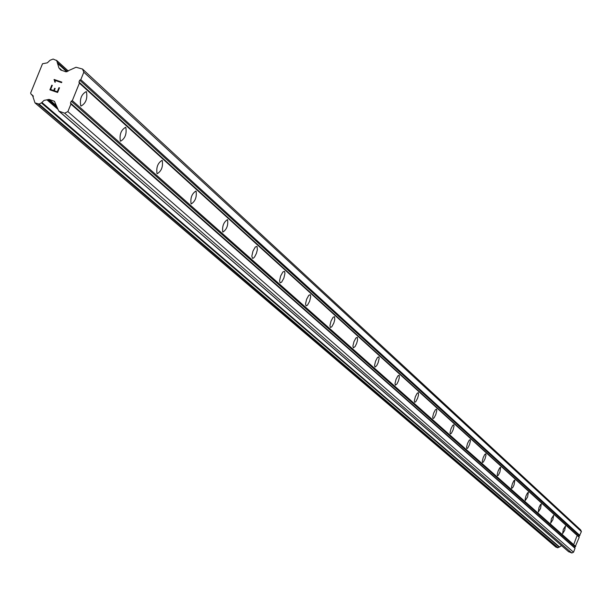 <?xml version="1.0" encoding="UTF-8"?>
<svg xmlns="http://www.w3.org/2000/svg" width="612" height="612" viewBox="0 0 612 612"><rect width="100%" height="100%" fill="white"/><g stroke="black" fill="none" stroke-linecap="round" stroke-linejoin="round"><path stroke-width="0.92" d="M86.46 91.792C87.638 98.631 85.825 103.382 81.021 106.06L80.769 105.884C79.575 99.052 81.388 94.294 86.2 91.616L86.46 91.792M125.82 127.472C126.845 133.967 125.1 138.541 120.587 141.196L120.357 141.035C119.325 134.548 121.061 129.974 125.582 127.311L125.82 127.472M162.256 160.512C163.152 166.694 161.476 171.1 157.223 173.724L157.024 173.586C156.114 167.405 157.789 162.999 162.05 160.359L162.256 160.512M196.1 191.189C196.88 197.087 195.259 201.34 191.25 203.934L191.059 203.804C190.271 197.905 191.885 193.652 195.909 191.051L196.1 191.189M227.603 219.746C228.284 225.392 226.723 229.492 222.921 232.055L222.753 231.94C222.064 226.302 223.625 222.194 227.435 219.624L227.603 219.746M257.009 246.407L257.4 249.612L256.374 253.475L254.646 256.856L253.452 258.126L252.488 258.31L251.838 256.114L252.963 251.134L255.303 246.988L257.009 246.407M284.519 271.338L284.962 273.342L283.861 278.146L281.612 282.17L280.143 282.866L279.554 280.778L280.656 275.966L282.905 271.935L284.519 271.338M310.307 294.716L310.712 296.636L309.626 301.288L307.469 305.197L306.069 305.885L305.533 303.889L306.62 299.237L308.785 295.313L310.307 294.716M334.535 316.679L334.795 319.518L333.831 323.021L331.758 326.831L330.426 327.512L329.937 325.599L331.008 321.101L333.089 317.284L334.535 316.679M357.339 337.35L357.561 340.088L356.62 343.477L355.128 346.499L353.353 347.868L352.91 346.032L353.958 341.672L355.962 337.954L357.339 337.35M378.836 356.842L379.142 358.54L378.109 362.771L376.671 365.708L374.972 367.062L374.559 365.303L375.592 361.065L377.528 357.446L378.836 356.842M399.139 375.248L399.299 377.788L398.404 380.993L397.012 383.854L395.383 385.185L395.008 383.495L396.025 379.379L397.892 375.852L399.139 375.248M418.348 392.659L418.486 395.115L417.598 398.228L415.793 401.671L414.691 402.329L414.355 400.699L415.349 396.706L417.162 393.264L418.348 392.659M436.547 409.153L436.777 410.683L435.79 414.561L434.046 417.919L432.99 418.577L432.676 417.002L433.656 413.123L435.407 409.757L436.547 409.153M453.806 424.804L454.02 426.281L453.048 430.052L451.358 433.334L450.34 433.984L450.057 432.47L451.021 428.691L452.719 425.401L453.806 424.804M470.207 439.668L470.399 441.099L469.45 444.771L467.805 447.984L466.834 448.627L466.573 447.158L467.522 443.478L469.167 440.265L470.207 439.668M485.806 453.813L485.982 455.198L485.048 458.778L483.449 461.915L482.516 462.55L482.279 461.134L483.212 457.547L484.811 454.402L485.806 453.813M500.662 467.285L499.905 472.112L498.352 475.187L497.457 475.815L497.235 474.438L498.153 470.942L499.706 467.866L500.662 467.285M514.83 480.122L514.065 484.834L512.933 487.267L511.693 488.46L511.494 487.129L512.397 483.717L513.912 480.703L514.83 480.122M528.355 492.385L527.59 496.975L525.295 500.532L525.104 499.239L525.999 495.904L527.467 492.958L528.355 492.385M541.276 504.097L540.518 508.572L538.285 512.06L538.988 507.555L540.419 504.671L541.276 504.097M553.638 515.304L552.873 519.672L550.708 523.099L551.42 518.701L553.638 515.304M565.473 526.029L564.715 530.298L562.604 533.656L563.315 529.365L565.473 526.029M576.81 536.311L574.01 543.785L576.81 536.311M568.525 551.596L571.837 552.988L573.536 552.2L575.028 548.283L574.775 547.725L579.212 537.321L578.96 536.762L581.4 531.598L580.65 529.916L82.505 69.041L83.821 72.178L80.799 79.667L79.721 80.195L78.956 82.085L79.399 83.133L72.315 100.636L71.237 101.164L70.472 103.053L70.916 104.109L67.878 111.606L64.65 113.189L58.798 111.086L54.445 101.317L49.174 99.419L44.118 100.345L41.409 102.923L39.084 104.063L34.999 102.908L32.451 95.151L31.258 94.439L30.6 93.108L42.511 63.763L47.346 62.837L50.039 60.267L53.129 59.058L56.709 60.588L58.92 67.901L60.626 69.913L65.92 71.818L76.026 67.259L82.505 69.041M561.571 545.644L559.521 546.952L41.891 102.464M555.734 546.944L557.647 547.778L559.521 546.952M50.628 89.474L53.711 90.53L50.635 89.474L52.303 85.359L51.791 85.183L52.303 85.351L50.628 89.474M53.711 90.53L54.621 88.281L53.718 90.53M54.621 88.281L55.134 88.457L54.223 90.706L55.141 88.465L54.629 88.289M54.223 90.706L57.306 91.762L54.231 90.706M57.306 91.762L58.974 87.638L57.314 91.769M51.791 85.175L49.909 89.834L51.791 85.175M59.486 87.814L57.605 92.473L49.901 89.834M54.063 79.591L54.69 81.105L54.108 79.476L61.812 82.107L61.598 82.643L54.889 80.356L55.294 82.199L54.751 82.008L54.69 81.098L54.759 82.016M61.82 82.115L54.07 79.591M575.724 546.47L72.315 100.636M579.212 537.321L79.399 83.133M575.158 546.738L71.237 101.164M574.775 547.725L70.472 103.053M575.028 548.283L70.916 104.109M573.536 552.2L67.878 111.606M571.837 552.988L64.65 113.189M57.39 108.056L47.744 99.702M57.926 109.326L47.063 99.924M33.117 95.87L31.679 94.638M61.973 70.472L59.945 68.636M61.521 70.311L60.152 69.079M581.4 531.598L83.821 72.178M579.908 535.508L80.799 79.667M579.342 535.775L79.721 80.195M578.96 536.762L78.956 82.085M568.892 551.909L59.18 111.308M54.728 101.684L54.063 101.102M56.411 105.692L49.174 99.419M57.023 107.169L48.164 99.496M559.276 547.189L41.409 102.923M558.052 547.755L39.084 104.063M557.647 547.778L38.327 104.124M556.002 547.174L35.282 103.068M33.186 95.969L31.625 94.623M68.253 71.084L56.702 60.565M68.246 71.091L56.709 60.588M67.251 71.573L57.658 62.845M66.83 71.78L57.689 63.48M61.07 70.158L60.328 69.493M568.686 551.787L58.798 111.086M555.849 547.082L34.999 102.908M33.362 96.245L31.258 94.439M68.322 71.053L56.488 60.274M61.988 70.472L59.869 68.559"/></g></svg>
